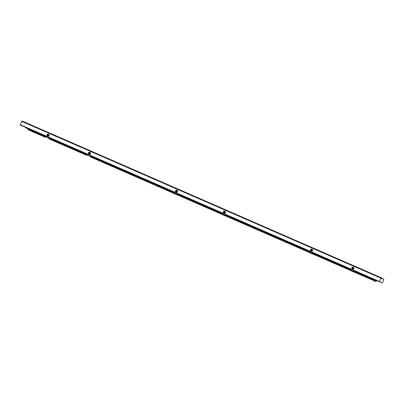 <?xml version="1.0" encoding="UTF-8"?>
<svg xmlns="http://www.w3.org/2000/svg" width="404" height="404" viewBox="0 0 404 404"><rect width="100%" height="100%" fill="white"/><g stroke="black" fill="none" stroke-linecap="round" stroke-linejoin="round"><path stroke-width="0.61" d="M373.857 279.366L379.518 281.841L381.224 277.735L381.068 278.401L381.634 278.659L381.911 278.119L382.916 278.492L382.866 279.078L383.8 279.497L382.26 283.068L373.857 279.366L373.978 279.846L376.225 280.8L375.912 281.563L376.599 280.598M106.808 163.181L108.727 164.014M120.917 169.337L122.836 170.175M109.893 164.524L119.751 168.827M226.306 215.317L225.871 214.564L174.629 192.198L174.038 191.94L173.695 192.269L173.912 192.526L91.314 156.398M313.398 253.328L312.964 252.581L309.03 250.859L308.686 251.187L308.934 251.46L226.296 215.393M295.102 245.364L297.021 246.203M284.073 240.552L293.935 244.854M280.992 239.203L282.906 240.042M49.945 138.34L86.85 154.525L86.602 154.252L86.946 153.929L90.88 155.646L91.304 156.469M49.934 138.415L49.515 137.592L45.576 135.87L45.233 136.198L45.48 136.471L26.048 127.987L25.927 127.507L20.266 125.038L21.973 120.932L381.224 277.735L21.973 120.932M177.972 193.657L178.406 194.41M221.937 212.847L221.594 213.176L221.811 213.433L178.396 194.486M44.713 136.077L27.932 128.81M30.603 129.916L32.522 130.755M33.689 131.265L43.546 135.567M354.768 271.387L370.968 278.533M354.757 271.458L354.333 270.635L350.99 269.175L350.394 268.918L350.051 269.241L350.303 269.513L313.388 253.404M370.14 278.114L360.282 273.811M373.225 279.462L371.306 278.624M359.116 273.301L357.197 272.468M381.911 278.119L381.29 277.851L381.911 278.119M382.916 278.492L381.31 277.79L382.916 278.492M88.395 152.848A1.111 1.091 -65.8 0 0 88.941 154.298A1.111 1.091 -65.8 0 0 90.395 153.732A1.111 1.091 -65.8 0 0 89.855 152.268A1.111 1.091 -65.8 0 0 89.845 152.268A1.111 1.091 -65.8 0 0 88.395 152.848M175.488 190.86A1.111 1.091 -65.8 0 0 176.033 192.309A1.111 1.091 -65.8 0 0 177.487 191.743A1.111 1.091 -65.8 0 0 176.932 190.279A1.111 1.091 -65.8 0 0 175.488 190.86M310.479 249.778A1.111 1.091 -65.8 0 0 311.024 251.227A1.111 1.091 -65.8 0 0 312.479 250.662A1.111 1.091 -65.8 0 0 311.933 249.202A1.111 1.091 -65.8 0 0 310.479 249.778M223.387 211.767A1.111 1.091 -65.8 0 0 223.932 213.216A1.111 1.091 -65.8 0 0 225.387 212.65A1.111 1.091 -65.8 0 0 224.846 211.191A1.111 1.091 -65.8 0 0 223.387 211.767M47.026 134.79A1.111 1.091 -65.8 0 0 47.571 136.244A1.111 1.091 -65.8 0 0 49.025 135.673A1.111 1.091 -65.8 0 0 48.485 134.214A1.111 1.091 -65.8 0 0 47.026 134.79M351.849 267.837A1.111 1.091 -65.8 0 0 352.394 269.286A1.111 1.091 -65.8 0 0 353.843 268.721A1.111 1.091 -65.8 0 0 353.303 267.256A1.111 1.091 -65.8 0 0 351.849 267.837M20.266 125.038L25.917 127.538M27.982 129.704L45.142 137.193L27.982 129.704L28.29 128.992M379.518 281.841L382.26 283.068M353.354 267.281A1.111 1.091 -65.8 0 0 351.945 267.877A1.111 1.091 -65.8 0 0 352.445 269.306M48.53 134.239A1.111 1.091 -65.8 0 0 47.122 134.835A1.111 1.091 -65.8 0 0 47.621 136.264M224.892 211.211A1.111 1.091 -65.8 0 0 223.483 211.807A1.111 1.091 -65.8 0 0 223.983 213.236M311.984 249.223A1.111 1.091 -65.8 0 0 310.575 249.823A1.111 1.091 -65.8 0 0 311.075 251.253M176.083 192.329A1.111 1.091 114.2 0 1 175.588 190.89A1.111 1.091 114.2 0 1 176.992 190.304M88.991 154.318A1.111 1.091 114.2 0 1 88.496 152.879A1.111 1.091 114.2 0 1 89.9 152.293M352.813 268.872A0.566 0.561 -65.8 0 0 353.5 268.524A0.566 0.561 -65.8 0 0 353.207 267.812A0.566 0.561 -65.8 0 0 352.455 268.14A0.566 0.561 -65.8 0 0 352.813 268.872M352.884 268.827A0.495 0.485 -65.8 0 1 352.667 268.519L353.227 268.766A0.495 0.485 -65.8 0 0 353.323 268.69L353.48 268.337A0.495 0.485 -65.8 0 0 353.465 268.216L353.242 267.908A0.495 0.485 -65.8 0 0 353.131 267.862L352.753 267.908A0.495 0.485 -65.8 0 0 352.657 267.978L352.5 268.332A0.495 0.485 -65.8 0 0 352.515 268.453L352.737 268.761A0.495 0.485 -65.8 0 0 352.849 268.811L353 268.877A0.495 0.485 -65.8 0 0 353.04 268.887M353.369 267.968A0.495 0.485 -65.8 0 0 352.763 268.266A0.495 0.485 -65.8 0 0 353.015 268.887L353 268.877M352.5 268.332L352.808 268.049A0.495 0.485 -65.8 0 0 352.652 268.402M352.753 267.908L353.283 267.928A0.495 0.485 -65.8 0 0 352.904 267.973M353.677 268.988A0.934 0.919 114.2 0 1 352.647 269.2A0.934 0.919 114.2 0 1 352.636 269.2A0.934 0.919 114.2 0 1 352.182 267.973A0.934 0.919 114.2 0 1 353.934 268.413M352.702 268.963A0.692 0.682 -65.8 0 0 353.657 268.251A0.692 0.682 -65.8 0 0 352.576 267.776A0.692 0.682 -65.8 0 0 352.702 268.963M224.23 212.751A0.566 0.561 -65.8 0 0 225.013 212.514A0.566 0.561 -65.8 0 0 224.745 211.741A0.566 0.561 -65.8 0 0 224.023 212.009A0.566 0.561 -65.8 0 0 224.23 212.751M224.281 212.696A0.495 0.485 -65.8 0 0 224.387 212.741L224.765 212.696A0.495 0.485 -65.8 0 0 224.861 212.625L225.018 212.267A0.495 0.485 -65.8 0 0 225.008 212.151L224.781 211.837A0.495 0.485 -65.8 0 0 224.674 211.792L224.291 211.837A0.495 0.485 -65.8 0 0 224.195 211.908L224.043 212.267A0.495 0.485 -65.8 0 0 224.053 212.383L224.377 212.736M224.912 211.898A0.495 0.485 -65.8 0 0 224.498 212.792M224.296 212.701L224.205 212.453A0.495 0.485 -65.8 0 0 224.422 212.757M224.043 212.267L224.351 211.979A0.495 0.485 -65.8 0 0 224.195 212.332M224.291 211.837L224.826 211.863A0.495 0.485 -65.8 0 0 224.442 211.908M225.215 212.923A0.934 0.919 114.2 0 1 223.72 211.903A0.934 0.919 114.2 0 1 225.472 212.342M224.24 212.893A0.692 0.682 -65.8 0 0 225.195 212.181A0.692 0.682 -65.8 0 0 224.119 211.711A0.692 0.682 -65.8 0 0 224.24 212.893M176.452 191.9A0.566 0.561 -65.8 0 0 177.144 191.547A0.566 0.561 -65.8 0 0 176.846 190.834A0.566 0.561 -65.8 0 0 176.094 191.163A0.566 0.561 -65.8 0 0 176.452 191.9M176.487 191.834L176.866 191.789A0.495 0.485 -65.8 0 0 176.962 191.718L177.119 191.36A0.495 0.485 -65.8 0 0 177.103 191.243L176.881 190.93A0.495 0.485 -65.8 0 0 176.77 190.885L176.391 190.93A0.495 0.485 -65.8 0 0 176.296 191.001L176.139 191.36A0.495 0.485 -65.8 0 0 176.154 191.476L176.376 191.789A0.495 0.485 -65.8 0 0 176.487 191.834L176.639 191.9A0.495 0.485 -65.8 0 0 176.679 191.915L176.639 191.9M177.013 190.991A0.495 0.485 -65.8 0 0 176.402 191.289A0.495 0.485 -65.8 0 0 176.654 191.915L176.427 191.809M176.391 191.794L176.306 191.547A0.495 0.485 -65.8 0 0 176.523 191.849M176.139 191.36L176.447 191.072A0.495 0.485 -65.8 0 0 176.296 191.425M176.391 190.93L176.927 190.956A0.495 0.485 -65.8 0 0 176.543 191.001M177.316 192.016A0.934 0.919 114.2 0 1 175.821 190.996A0.934 0.919 114.2 0 1 177.573 191.435M176.341 191.986A0.692 0.682 -65.8 0 0 177.295 191.274A0.692 0.682 -65.8 0 0 176.215 190.804A0.692 0.682 -65.8 0 0 176.341 191.986M47.995 135.83A0.566 0.561 -65.8 0 0 48.682 135.476A0.566 0.561 -65.8 0 0 48.384 134.764A0.566 0.561 -65.8 0 0 47.632 135.093A0.566 0.561 -65.8 0 0 47.995 135.83M48.061 135.779A0.495 0.485 -65.8 0 1 47.844 135.476L48.409 135.719A0.495 0.485 -65.8 0 0 48.5 135.648L48.657 135.295A0.495 0.485 -65.8 0 0 48.647 135.173L48.419 134.865A0.495 0.485 -65.8 0 0 48.313 134.815L47.93 134.86A0.495 0.485 -65.8 0 0 47.839 134.936L47.682 135.29A0.495 0.485 -65.8 0 0 47.692 135.406L47.919 135.719A0.495 0.485 -65.8 0 0 48.026 135.764L48.177 135.835A0.495 0.485 -65.8 0 0 48.222 135.845M48.551 134.921A0.495 0.485 -65.8 0 0 47.945 135.219A0.495 0.485 -65.8 0 0 48.197 135.845L48.177 135.835M47.682 135.29L47.99 135.002A0.495 0.485 -65.8 0 0 47.834 135.36M47.93 134.86L48.465 134.886A0.495 0.485 -65.8 0 0 48.086 134.931M48.854 135.946A0.934 0.919 114.2 0 1 47.359 134.926A0.934 0.919 114.2 0 1 49.116 135.37M47.879 135.921A0.692 0.682 -65.8 0 0 48.834 135.204A0.692 0.682 -65.8 0 0 47.758 134.734A0.692 0.682 -65.8 0 0 47.879 135.921M174.72 192.238L174.341 193.102L177.073 194.294L177.452 193.43M174.382 192.092L173.952 193.087L173.574 193.349L173.972 192.471M177.866 193.612L177.432 194.607L177.073 194.294M178.098 194.268L177.755 195.177L177.432 194.607M173.952 193.087L174.341 193.102M177.709 195.157L173.584 193.354M177.755 195.177L173.574 193.349M46.263 136.173L45.884 137.037L48.611 138.229L48.99 137.36M45.925 136.022L45.127 137.284L45.692 135.926M49.409 137.547L48.975 138.537L48.611 138.229M49.636 138.203L49.298 139.107L48.975 138.537M45.49 137.017L45.884 137.037M222.619 213.145L222.245 214.009L224.972 215.201L225.351 214.337M222.286 212.999L221.852 213.994L221.473 214.256L221.872 213.378M225.77 214.519L225.336 215.514L224.972 215.201M225.998 215.175L225.659 216.084L225.336 215.514M221.852 213.994L222.245 214.009M225.614 216.064L221.483 214.261M225.659 216.084L221.473 214.256M351.081 269.216L350.702 270.079L353.434 271.271L353.808 270.407M350.743 269.069L350.308 270.059L349.945 270.332L350.334 269.448M354.227 270.589L353.793 271.584L353.434 271.271M373.993 279.77L354.459 271.246L354.116 272.15L353.793 271.584M354.116 272.15L349.935 270.326L354.071 272.134M350.308 270.059L350.702 270.079M89.36 153.884A0.566 0.561 -65.8 0 0 90.052 153.535A0.566 0.561 -65.8 0 0 89.754 152.823A0.566 0.561 -65.8 0 0 89.001 153.151A0.566 0.561 -65.8 0 0 89.36 153.884M89.289 153.773L89.774 153.778A0.495 0.485 -65.8 0 0 89.87 153.702L90.026 153.348A0.495 0.485 -65.8 0 0 90.011 153.232L89.789 152.919A0.495 0.485 -65.8 0 0 89.683 152.874L89.299 152.919A0.495 0.485 -65.8 0 0 89.203 152.99L89.052 153.343A0.495 0.485 -65.8 0 0 89.062 153.464L89.289 153.773A0.495 0.485 -65.8 0 0 89.395 153.823L89.547 153.889A0.495 0.485 -65.8 0 0 89.592 153.899L89.547 153.889M89.92 152.98A0.495 0.485 -65.8 0 0 89.314 153.278A0.495 0.485 -65.8 0 0 89.562 153.904L89.335 153.798M89.304 153.783L89.213 153.53A0.495 0.485 -65.8 0 0 89.43 153.838M89.052 153.343L89.36 153.06A0.495 0.485 -65.8 0 0 89.203 153.414M89.299 152.919L89.834 152.939A0.495 0.485 -65.8 0 0 89.451 152.985M90.223 154A0.934 0.919 114.2 0 1 89.193 154.212A0.934 0.919 114.2 0 1 89.183 154.212A0.934 0.919 114.2 0 1 88.728 152.985A0.934 0.919 114.2 0 1 90.481 153.424M89.249 153.974A0.692 0.682 -65.8 0 0 90.203 153.262A0.692 0.682 -65.8 0 0 89.122 152.788A0.692 0.682 -65.8 0 0 89.249 153.974M311.322 250.763A0.566 0.561 -65.8 0 0 312.105 250.531A0.566 0.561 -65.8 0 0 311.837 249.753A0.566 0.561 -65.8 0 0 311.11 250.02A0.566 0.561 -65.8 0 0 311.322 250.763M311.368 250.707A0.495 0.485 -65.8 0 0 311.479 250.753L311.858 250.707A0.495 0.485 -65.8 0 0 311.954 250.637L312.11 250.283A0.495 0.485 -65.8 0 0 312.095 250.162L311.873 249.854A0.495 0.485 -65.8 0 0 311.762 249.803L311.383 249.849A0.495 0.485 -65.8 0 0 311.287 249.924L311.131 250.278A0.495 0.485 -65.8 0 0 311.146 250.394L311.469 250.753M312.004 249.909A0.495 0.485 -65.8 0 0 311.59 250.803M311.383 250.712L311.297 250.465A0.495 0.485 -65.8 0 0 311.514 250.768M311.131 250.278L311.439 249.99A0.495 0.485 -65.8 0 0 311.287 250.349M311.383 249.849L311.918 249.874A0.495 0.485 -65.8 0 0 311.534 249.919M312.307 250.934A0.934 0.919 114.2 0 1 310.812 249.914A0.934 0.919 114.2 0 1 312.565 250.359M311.332 250.909A0.692 0.682 -65.8 0 0 312.287 250.192A0.692 0.682 -65.8 0 0 311.206 249.722A0.692 0.682 -65.8 0 0 311.332 250.909M309.711 251.157L309.333 252.025L312.065 253.217L312.444 252.349M309.378 251.01L308.944 252.005L308.565 252.268L308.964 251.389M312.858 252.535L312.423 253.525L312.065 253.217M350.192 269.387L313.09 253.192L312.746 254.096L312.423 253.525M308.944 252.005L309.333 252.025M312.701 254.076L308.575 252.273M312.746 254.096L308.565 252.268M87.628 154.227L87.254 155.091L89.981 156.282L90.36 155.419M87.294 154.081L86.86 155.075L86.491 155.343L86.88 154.459M90.774 155.601L90.345 156.595L89.981 156.282M173.831 192.41L91.006 156.257L90.663 157.166L90.345 156.595M86.86 155.075L87.254 155.091M106.813 163.261L122.801 170.241M86.84 154.545L49.596 138.289M120.927 169.422L119.67 168.872M109.944 164.63L108.691 164.08M173.821 192.481L118.145 168.185M308.813 251.404L292.329 244.208M295.107 245.445L293.854 244.9M280.997 239.289L225.957 215.266M221.831 213.463L178.058 194.359M284.128 240.653L282.876 240.107M86.729 154.469L49.843 138.37M86.739 154.399L49.859 138.299M107.696 163.62L91.213 156.429M86.754 154.323L49.869 138.224M173.846 192.334L91.238 156.282M86.663 154.283L49.51 138.062M173.755 192.294L90.88 156.121M86.749 154.212L49.47 137.941M173.841 192.223L90.839 156M86.845 153.99L49.571 137.719M173.937 192.001L90.935 155.777M86.946 153.929L49.515 137.592M174.038 191.94L90.88 155.646M221.72 213.388L178.305 194.44M221.73 213.317L178.316 194.369M221.746 213.241L178.331 194.294M221.655 213.201L177.972 194.132M221.74 213.13L177.932 194.011M221.836 212.908L178.028 193.789M281.881 239.648L226.205 215.347M308.823 251.328L226.22 215.276M308.838 251.258L226.23 215.201M308.747 251.212L225.871 215.039M308.833 251.142L225.831 214.918M308.929 250.924L225.927 214.696M309.03 250.859L225.871 214.564M30.608 130.002L27.937 128.831M44.718 136.158L43.465 135.613M33.739 131.366L32.487 130.82M31.492 130.361L26.048 127.987M373.978 279.846L368.534 277.467M358.085 272.907L354.667 271.417M371.311 278.704L370.059 278.159M360.333 273.912L359.08 273.367M375.877 280.618L374.256 279.911M375.866 280.694L373.19 279.528M357.202 272.549L354.419 271.337M350.293 269.534L313.049 253.278M308.924 251.475L296.985 246.263M375.892 280.548L374.291 279.846M381.689 278.578L381.088 278.316M381.856 278.199L381.255 277.937M382.886 278.518L381.3 277.826M350.177 269.458L313.297 253.358M350.207 269.311L313.322 253.212M350.116 269.271L312.964 253.05M350.197 269.2L312.923 252.929M350.298 268.978L313.019 252.707M350.394 268.918L312.964 252.581M374.003 279.699L354.692 271.271M373.776 279.598L354.328 271.109M373.801 279.502L354.293 270.988M379.558 281.75L354.389 270.766M379.583 281.654L354.333 270.635M45.359 136.416L41.94 134.921M45.374 136.34L26.058 127.911M45.384 136.269L26.073 127.836M45.293 136.224L25.846 127.735M45.379 136.158L25.871 127.639M45.475 135.936L20.306 124.947M45.576 135.87L20.326 124.851M379.452 281.598L20.2 124.796M379.477 281.502L20.22 124.7M380.932 278.174L21.675 121.372M380.962 278.114L21.71 121.311M381.204 277.755L21.952 120.953M354.192 272.084L375.912 281.563M349.965 270.241L312.822 254.03L349.965 270.241M308.595 252.182L225.73 216.014M221.503 214.171L177.831 195.107M173.604 193.263L90.738 157.095M86.512 155.252L49.369 139.042L86.512 155.252M349.965 270.236L312.822 254.025M86.512 155.247L49.374 139.037M375.912 281.532L354.217 272.064M349.975 270.21L312.848 254.005M308.606 252.152L225.755 215.994M221.513 214.14L177.856 195.087M173.614 193.233L90.764 157.075M86.522 155.222L49.394 139.016M45.152 137.168L27.982 129.674M375.952 281.371L354.303 271.922M350.036 270.064L312.933 253.869M308.666 252.005L225.841 215.857M221.579 213.994L177.942 194.95M173.675 193.087L90.85 156.934M86.582 155.075L49.485 138.88M45.218 137.017L28.022 129.512M375.998 281.265L354.338 271.811M350.086 269.953L312.969 253.757M308.717 251.899L225.876 215.741M221.624 213.888L177.977 194.834M173.725 192.981L90.885 156.823M86.633 154.964L49.515 138.769M45.263 136.911L28.063 129.406M376.18 280.942L354.379 271.427M350.253 269.625L313.009 253.369M308.883 251.571L225.917 215.357M221.796 213.554L178.018 194.45M173.892 192.647L90.925 156.439M86.799 154.636L49.561 138.38M45.435 136.582L28.25 129.078M350.273 269.498L350.505 268.963M45.45 136.456L45.687 135.921M29.537 129.512L26.285 128.093M45.142 137.193L28.154 129.78M173.932 192.562L90.966 156.348M45.47 136.491L28.174 128.942M353.773 267.665L353.399 267.499M353.01 269.367L352.636 269.2M225.316 211.595L224.942 211.428M224.548 213.297L224.175 213.13M177.412 190.688L177.038 190.521M176.649 192.39L176.275 192.223M48.955 134.623L48.581 134.451M48.187 136.32L47.813 136.153M350.308 269.438L350.515 268.968M90.319 152.677L89.946 152.51M89.557 154.379L89.183 154.212M312.403 249.606L312.029 249.44M311.641 251.308L311.267 251.142"/></g></svg>

